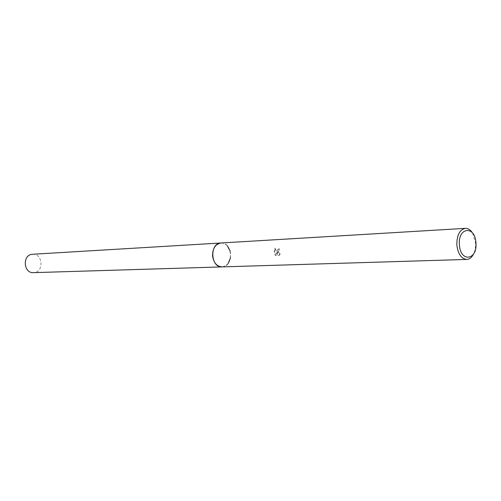 <?xml version="1.0" encoding="UTF-8"?>
<svg xmlns="http://www.w3.org/2000/svg" width="501" height="501" viewBox="0 0 501 501"><rect width="100%" height="100%" fill="white"/><g stroke="black" fill="none" stroke-linecap="round" stroke-linejoin="round"><path stroke-width="0.38" stroke-dasharray="2.5 1.88" d="M220.979 242.985C225.412 243.091 228.487 245.841 230.197 251.239L230.66 253.888L230.498 257.846C229.276 263.376 226.465 266.394 222.062 266.895M230.197 251.239L230.66 253.888L230.498 257.846M228.243 263.357L225.632 265.806L222.212 266.889M277.435 251.734L277.629 253.331L275.024 248.152L274.586 252.673L277.817 254.17L275.03 254.289L275.807 255.56L279.251 255.422L280.391 253.844L279.808 254.088L278.356 251.696L278.925 250.312L279.527 250.074L279.245 248.778L277.873 249.698L277.435 251.734M472.593 233.097L475.462 242.634C475.756 246.937 475.117 250.744 473.539 254.057M280.134 253.875L278.982 255.454L275.544 255.598L274.773 254.32L277.554 254.201L274.329 252.704L274.755 248.189L277.372 253.362C276.865 250.882 277.372 249.366 278.894 248.815L279.27 250.105L278.675 250.343C277.729 252.16 278.017 253.418 279.545 254.12L280.391 253.844M221.129 242.979C223.509 242.935 225.613 243.924 227.448 245.947M32.621 254.264C42.76 253.218 44.201 271.893 34.043 272.607L33.454 272.65M221.191 242.972C232.439 242.089 233.961 265.993 222.72 266.845L222.275 266.889"/><path stroke-width="0.75" d="M222.275 266.889L222.056 266.901C216.814 266.457 213.658 262.818 212.581 255.998C212.549 248.446 215.349 244.106 220.979 242.985L221.191 242.972M230.498 257.846L228.243 263.357M222.212 266.889C216.895 266.545 213.683 262.912 212.581 255.998C212.562 248.346 215.417 244.006 221.129 242.979M473.539 254.057C471.798 257.458 469.543 259.249 466.782 259.43C461.365 258.817 458.058 254.057 456.856 245.158C456.737 235.326 459.58 229.721 465.379 228.356C468.147 228.287 470.552 229.865 472.593 233.097M475.919 242.709C477.747 260.113 460.488 262.868 459.411 244.951C457.695 227.103 475.042 225.156 475.919 242.709M227.448 245.947L230.197 251.239M220.979 242.985L220.659 243.01C209.318 243.574 210.746 267.885 222.056 266.901L33.454 272.65C23.378 273.446 22.244 254.809 32.333 254.283L465.379 228.356M222.062 266.895L466.782 259.43"/></g></svg>
